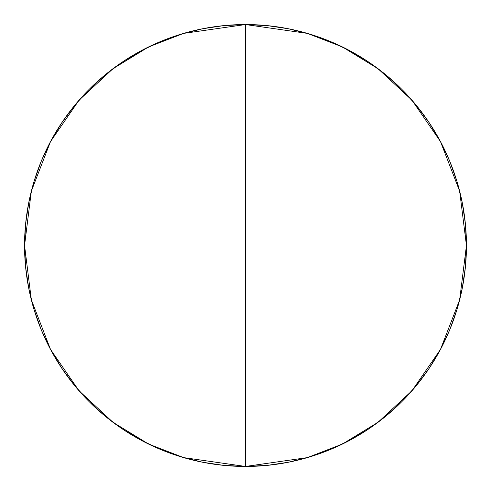 <?xml version="1.0" encoding="UTF-8"?>
<svg xmlns="http://www.w3.org/2000/svg" width="491" height="491" viewBox="0 0 491 491"><rect width="100%" height="100%" fill="white"/><g stroke="black" fill="none" stroke-linecap="round" stroke-linejoin="round"><path stroke-width="0.74" d="M245.5 24.55L245.5 466.45L307.366 457.612L342.319 444.11L378.07 422.26L411.967 390.781L440.458 349.475L459.65 299.891L466.45 245.5L459.65 191.109L440.458 141.525L411.967 100.219L378.07 68.74L342.319 46.891L307.366 33.388L245.5 24.55A220.95 220.95 0 0 1 466.45 245.5A220.95 220.95 0 0 1 245.5 466.45L223.841 465.388L202.396 462.203L181.363 456.937L160.944 449.633L141.347 440.359L122.744 429.214L105.332 416.294L89.264 401.736L74.706 385.668L61.786 368.256L50.641 349.653L41.367 330.056L34.063 309.637L28.797 288.604L25.612 267.159L24.55 245.5L25.612 223.841L28.797 202.396L34.063 181.363L41.367 160.944L50.641 141.347L61.786 122.744L74.706 105.332L89.264 89.264L105.332 74.706L122.744 61.786L141.347 50.641L160.944 41.367L181.363 34.063L202.396 28.797L223.841 25.612L245.5 24.55L267.159 25.612L288.604 28.797L309.637 34.063L330.056 41.367L349.653 50.641L368.256 61.786L385.668 74.706L401.736 89.264L416.294 105.332L429.214 122.744L440.359 141.347L449.633 160.944L456.937 181.363L462.203 202.396L465.388 223.841L466.45 245.5L465.388 267.159L462.203 288.604L456.937 309.637L449.633 330.056L440.359 349.653L429.214 368.256L416.294 385.668L401.736 401.736L385.668 416.294L368.256 429.214L349.653 440.359L330.056 449.633L309.637 456.937L288.604 462.203L267.159 465.388L245.5 466.45A220.95 220.95 0 0 1 24.55 245.5A220.95 220.95 0 0 1 245.5 24.55L183.634 33.388L148.681 46.891L112.93 68.74L79.033 100.219L50.542 141.525L31.35 191.109L24.55 245.5L31.35 299.891L50.542 349.475L79.033 390.781L112.93 422.26L148.681 444.11L183.634 457.612L245.5 466.45L245.5 24.55"/></g></svg>
